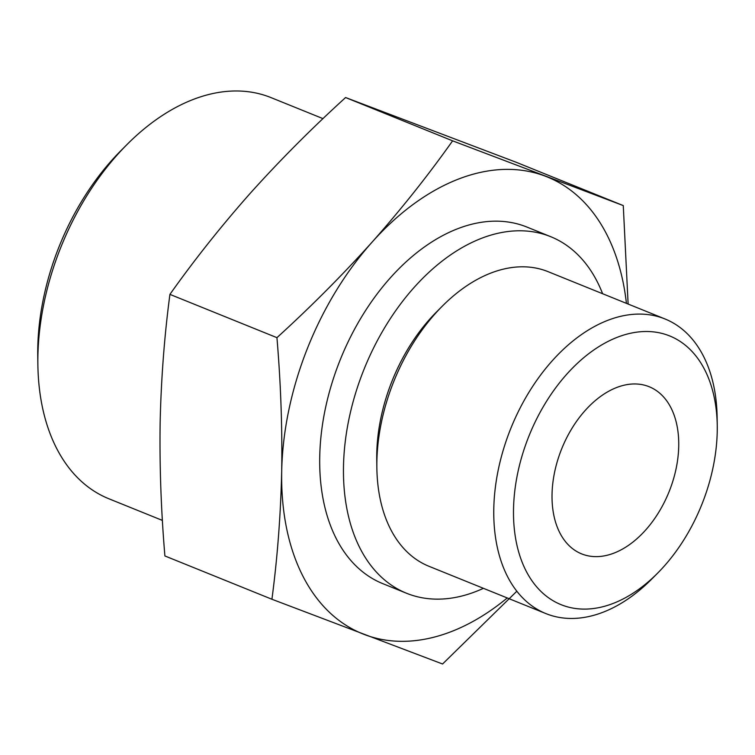 <?xml version="1.0" encoding="UTF-8"?>
<svg xmlns="http://www.w3.org/2000/svg" width="755" height="755" viewBox="0 0 755 755"><rect width="100%" height="100%" fill="white"/><g stroke="black" fill="none" stroke-linecap="round" stroke-linejoin="round"><path stroke-width="1.13" d="M623.271 205.587L516.241 162.287L345.592 97.537C311.636 128.444 279.935 160.277 250.49 193.016C221.375 225.887 194.516 259.673 169.922 294.375C164.43 335.72 161.174 378.33 160.145 422.224C159.484 465.901 161.07 510.484 164.901 555.954L271.923 599.253C277.415 557.907 280.671 515.288 281.7 471.403C282.361 427.726 280.775 383.144 276.943 337.664C310.9 306.757 342.6 274.924 372.045 242.185C401.16 209.314 428.019 175.528 452.613 140.836L623.271 205.587L628.122 304.048M507.237 597.96A246.385 158.05 -68 0 1 364.514 634.568A246.385 158.05 -68 0 1 281.7 471.403A246.385 158.05 -68 0 1 372.045 242.185A246.385 158.05 -68 0 1 545.204 176.141A246.385 158.05 -68 0 1 626.423 303.359M516.826 591.231L442.572 664.004L271.923 599.253M717.231 431.445A144.932 92.969 -68 0 1 657.624 573.139A144.932 92.969 -68 0 1 517.77 548.64A144.932 92.969 -68 0 1 599.706 346.12A144.932 92.969 -68 0 1 717.25 425.754A144.932 92.969 -68 0 1 717.231 431.445M657.624 573.139L651.763 579.038A158.899 101.925 -68 0 1 545.856 613.579A158.899 101.925 -68 0 1 510.956 428.057A158.899 101.925 -68 0 1 665.032 318.978A158.899 101.925 -68 0 1 717.137 417.44L717.25 425.754M678.726 446.13A90.147 57.824 -68 0 1 645.289 530.425A90.147 57.824 -68 0 1 581.577 553.859A90.147 57.824 -68 0 1 561.777 448.612A90.147 57.824 -68 0 1 649.187 386.73A90.147 57.824 -68 0 1 678.726 446.13M162.391 520.412L108.805 498.734A216.345 138.769 -68 0 1 37.873 364.674L37.75 355.907A201.594 129.313 -68 0 1 120.687 150.887L126.878 144.658A216.345 138.769 -68 0 1 271.073 97.631L322.98 118.629M37.873 364.674A216.345 138.769 -68 0 1 126.878 144.658M483.436 588.324A192.308 123.358 -68 0 1 406.501 593.241L382.738 583.624A192.308 123.358 -68 0 1 340.505 359.097A192.308 123.358 -68 0 1 526.981 227.085L550.735 236.702A192.308 123.358 -68 0 1 602.613 293.723M406.501 593.241A192.308 123.358 -68 0 1 364.269 368.704A192.308 123.358 -68 0 1 550.735 236.702M545.856 613.579L428.963 566.288A158.899 101.925 -68 0 1 376.858 467.826L376.745 459.512A144.932 92.969 -68 0 1 436.371 312.117L442.232 306.228A158.899 101.925 -68 0 1 548.139 271.687L665.032 318.978M376.858 467.826A158.899 101.925 -68 0 1 442.232 306.228M276.943 337.664L169.922 294.375M452.613 140.836L345.592 97.537"/></g></svg>
